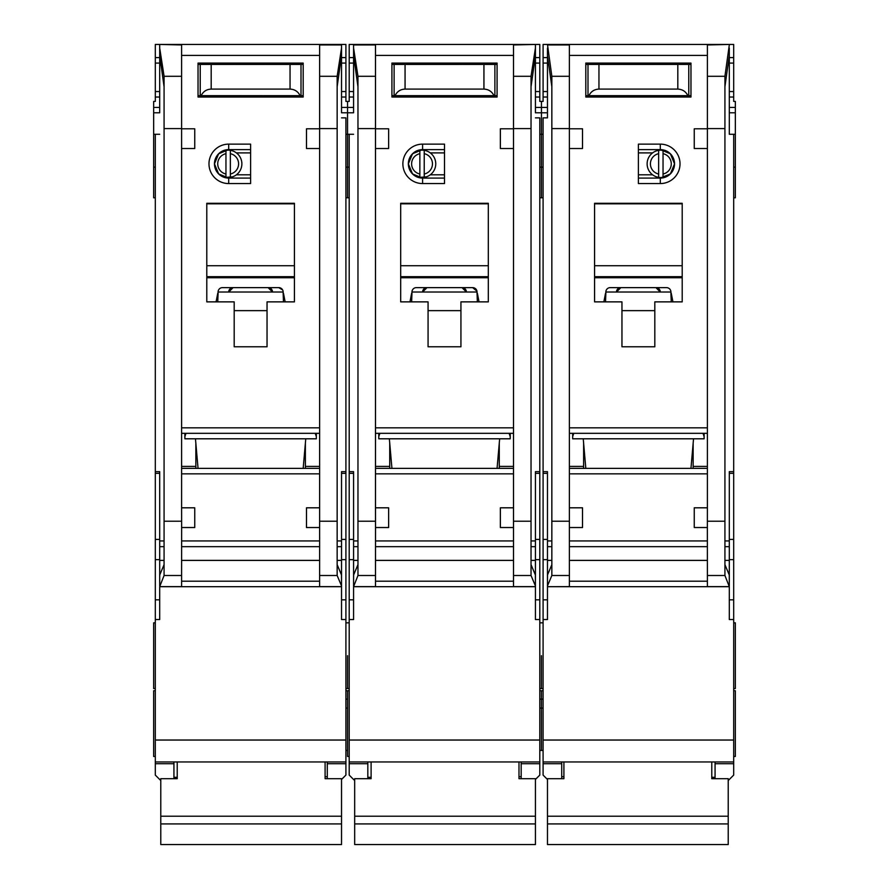 <?xml version="1.0" encoding="UTF-8"?>
<svg xmlns="http://www.w3.org/2000/svg" width="889" height="889" viewBox="0 0 889 889"><rect width="100%" height="100%" fill="white"/><g stroke="black" fill="none" stroke-linecap="round" stroke-linejoin="round"><path stroke-width="1.33" d="M426.376 176.844L419.852 177.367A13.691 13.691 0 0 1 408.351 163.854L412.518 173.922L422.597 178.089L422.597 183.567A19.714 19.714 0 0 1 402.873 163.854A19.714 19.714 0 0 1 422.597 144.129L444.5 144.129L444.5 183.567L422.597 183.567M367.824 761.951L367.824 763.718L349.199 763.718L349.199 775.086L354.133 780.02M428.065 63.075L428.065 64.441M460.935 63.075L460.935 64.441M531.033 86.744L535.422 55.407L535.422 112.37M353.578 112.37L353.578 44.45L539.801 44.45L539.801 101.413L541.445 101.413L541.445 134.272L539.801 134.272M349.199 619.544L353.578 619.544L353.578 586.684L535.422 586.684L535.422 619.544L539.801 619.544L539.801 740.037L349.199 740.037L349.199 134.272L347.555 134.272L347.555 112.803L347.555 197.803L347.555 134.272L345.91 134.272M539.801 197.803L541.445 197.803L541.445 134.272L543.09 134.272M541.445 655.693L541.445 688.553L541.445 655.693M539.801 750.449L541.445 750.449L541.445 690.742L541.445 699.11L539.801 699.11M539.801 708.1L541.445 708.1L541.445 699.11L543.09 699.11M345.91 699.11L347.555 699.11L347.555 690.742L347.555 756.472L349.199 756.472M347.555 655.693L347.555 688.553L347.555 655.693M353.578 97.034L349.199 97.034L349.199 101.413L347.555 101.413L347.555 112.803L353.578 112.803M497.062 468.37L499.651 438.799M378.781 433.321L378.781 438.799L510.219 438.799L510.219 433.321M391.938 468.37L389.349 438.799M422.597 144.129L422.597 149.608L412.518 153.775L408.351 163.854A14.235 14.235 0 0 0 422.597 178.089L444.5 178.089M493.817 586.684L395.183 586.684L493.817 586.684M424.231 153.675A10.401 10.401 0 0 1 424.231 174.022L424.231 177.367A13.691 13.691 0 0 0 424.231 150.33L424.231 174.022M417.719 176.844L413.496 174.8M419.852 174.022A10.401 10.401 0 0 1 419.852 153.675L419.852 177.367A13.691 13.691 0 0 0 424.231 177.367M413.496 152.897L419.852 150.341A13.691 13.691 0 0 0 408.351 163.854A14.235 14.235 0 0 1 422.597 149.608L444.5 149.608M424.231 150.33A13.691 13.691 0 0 0 419.852 150.33L419.852 153.675M444.5 174.8L430.265 174.8M444.5 152.897L430.265 152.897M513.509 148.519L500.363 148.519L500.363 128.794L513.509 128.794L513.509 586.629L535.422 586.629L535.378 574.95L531.033 564.648M353.578 44.95L375.491 44.95L375.491 128.794L388.637 128.794L388.637 148.519L375.491 148.519L375.491 507.808L388.637 507.808L388.637 527.533L375.525 527.533L375.491 507.808M428.065 301.871L400.683 301.871L400.683 203.281L488.317 203.281L488.317 301.871L460.935 301.871L460.935 346.788L428.065 346.788L428.065 301.871M391.916 63.075L497.084 63.075L497.084 97.034L391.916 97.034L391.916 63.075M389.726 443.178L389.726 468.37M389.726 466.403L375.491 466.403M375.491 433.321L513.509 433.321M513.509 468.37L375.491 468.37M499.274 443.178L499.274 468.37M499.274 466.403L513.509 466.403M513.509 507.808L500.363 507.808L500.363 527.533L513.475 527.533M535.422 55.407L535.422 48.05L531.033 76.287L531.033 575.505L535.422 585.907M535.422 44.45L513.509 44.95L513.509 128.794M375.491 128.794L375.491 148.519M353.578 48.05L357.967 76.287L357.967 575.505L375.491 575.505L375.491 586.629L353.578 586.629L357.967 575.505M509.13 433.321L510.219 436.61M378.781 436.61L379.87 433.321M375.491 575.505L375.525 527.533M357.967 564.648L353.622 574.95L353.578 581.206L353.578 471.659L349.199 471.659M353.578 581.206L353.578 585.907M535.422 117.859L539.801 117.859L539.801 471.659L535.422 471.659L535.422 581.206M400.683 301.871L400.683 278.301A20.814 20.814 0 0 1 401.195 277.746L487.805 277.746A20.814 20.814 0 0 1 488.317 278.301L487.805 277.746M488.317 301.871L488.317 278.301M460.935 346.788L428.065 346.788M391.916 97.034L421.497 97.034M467.503 97.034L497.084 97.034M349.199 134.272L353.578 134.272M353.578 55.407L357.967 86.744M349.199 763.718L349.199 761.951L539.801 761.951L539.801 763.718L521.176 763.718L521.176 761.951L539.801 761.951L539.801 740.037M349.199 740.037L349.199 761.951M349.199 97.034L349.199 44.45L353.578 44.45M539.801 471.659L539.801 619.544M535.422 779.475L539.801 775.086L539.801 763.718M535.422 48.05L535.422 44.95M411.64 293.27L409.962 301.871M477.36 301.871L476.96 291.181A4.378 4.378 0 0 0 472.659 287.636L416.341 287.636A4.378 4.378 0 0 0 412.04 291.181L411.64 301.871M479.038 301.871L477.36 293.27M400.683 278.301L401.195 277.746M400.683 276.679L488.317 276.679M488.317 203.837L400.683 203.837M367.824 763.718L367.824 778.697M353.578 57.596L349.199 57.596M535.422 57.596L539.801 57.596M535.422 97.034L539.801 97.034M521.176 763.718L521.176 778.697M410.751 297.826L411.64 297.826M477.115 292.014L411.885 292.014M472.659 287.636L476.96 291.181M478.249 297.826L477.36 297.826M391.916 95.656L395.027 95.656C397.083 91.5 400.428 89.311 405.062 89.089L483.938 89.089C488.572 89.311 491.917 91.5 493.973 95.656L497.084 95.656M493.973 95.656L395.027 95.656M497.084 64.441L391.916 64.441M455.457 97.034L455.457 95.656M433.543 97.034L433.543 95.656M518.987 761.951L518.987 778.697L535.422 778.697L535.422 844.55L354.678 844.55L354.678 823.925L535.422 823.925M354.678 823.925L354.678 778.697L371.102 778.697L371.102 761.951M426.976 287.636L422.597 292.014A4.378 4.378 0 0 1 426.976 287.636M462.024 287.636A4.378 4.378 0 0 1 466.403 292.014L462.024 287.636M354.678 816.224L535.422 816.224M494.884 95.656L494.884 64.441M394.116 95.656L394.116 64.441M401.784 63.075L401.784 64.441M487.216 63.075L487.216 64.441M232.485 176.844L225.962 177.367A13.691 13.691 0 0 1 214.46 163.854L218.638 173.922L228.706 178.089L228.706 183.567A19.714 19.714 0 0 1 208.982 163.854A19.714 19.714 0 0 1 228.706 144.129L250.609 144.129L250.609 183.567L228.706 183.567M173.933 761.951L173.933 763.718L155.308 763.718L155.308 775.086L160.242 780.02M234.185 63.075L234.185 64.441M267.044 63.075L267.044 64.441M337.153 86.744L341.532 55.407L341.532 112.37M155.308 619.544L159.698 619.544L159.698 586.684L341.532 586.684L341.532 619.544L345.91 619.544L345.91 740.037L155.308 740.037L155.308 134.272L153.664 134.272L153.664 112.803L159.698 112.803M159.698 112.37L159.698 55.407L164.076 86.744M345.91 708.1L347.555 708.1M153.664 134.272L153.664 197.803L155.308 197.803M155.308 690.742L153.664 690.742L153.664 756.472L155.308 756.472M155.308 622.833L153.664 622.833L153.664 688.553L155.308 688.553M159.698 97.034L155.308 97.034L155.308 101.413L153.664 101.413L153.664 112.803M303.182 468.37L305.76 438.799M184.89 433.321L184.89 438.799L316.34 438.799L316.34 433.321M198.047 468.37L195.458 438.799M228.706 144.129L228.706 149.608L218.638 153.775L214.46 163.854A14.235 14.235 0 0 0 228.706 178.089L250.609 178.089M299.926 586.684L201.292 586.684L299.926 586.684M230.351 153.675A10.401 10.401 0 0 1 230.351 174.022L230.351 177.367A13.691 13.691 0 0 0 230.351 150.33L230.351 174.022M223.828 176.844L219.605 174.8M225.962 174.022A10.401 10.401 0 0 1 225.962 153.675L225.962 177.367A13.691 13.691 0 0 0 230.351 177.367M219.605 152.897L225.962 150.341A13.691 13.691 0 0 0 214.46 163.854A14.235 14.235 0 0 1 228.706 149.608L250.609 149.608M230.351 150.33A13.691 13.691 0 0 0 225.962 150.33L225.962 153.675M250.609 174.8L236.374 174.8M250.609 152.897L236.374 152.897M319.618 148.519L306.483 148.519L306.483 128.794L319.618 128.794L319.618 527.533L306.483 527.533L306.483 507.808L319.618 507.808M341.532 55.407L341.532 44.45L159.698 44.45L181.6 44.95L181.6 128.794L194.747 128.794L194.747 148.519L181.6 148.519L181.6 507.808L194.747 507.808L194.747 527.533L181.634 527.533L181.6 507.808M234.185 301.871L206.793 301.871L206.793 203.281L294.426 203.281L294.426 301.871L267.044 301.871L267.044 346.788L234.185 346.788L234.185 301.871M198.036 63.075L303.193 63.075L303.193 97.034L198.036 97.034L198.036 63.075M195.847 443.178L195.847 468.37M195.847 466.403L181.6 466.403M181.6 433.321L319.618 433.321M319.618 468.37L181.6 468.37M305.383 443.178L305.383 468.37M305.383 466.403L319.618 466.403M341.532 48.05L337.153 76.287L337.153 575.505L341.532 585.907L341.487 574.95L337.153 564.648M341.532 44.95L319.618 44.95L319.618 128.794M181.6 128.794L181.6 148.519M159.698 55.407L159.698 48.05L164.076 76.287L164.076 575.505L181.6 575.505L181.6 586.629L159.698 586.629L164.076 575.505M315.239 433.321L316.34 436.61M184.89 436.61L185.979 433.321M181.6 575.505L181.634 527.533M164.076 564.648L159.742 574.95L159.698 581.206L159.698 471.659L155.308 471.659M159.698 581.206L159.698 585.907M341.532 586.684L341.532 585.907M341.532 117.859L345.91 117.859L345.91 471.659L341.532 471.659L341.532 581.206M319.618 527.533L319.618 586.629L341.532 586.629M206.793 301.871L206.793 278.301A20.814 20.814 0 0 1 207.304 277.746L293.915 277.746A20.814 20.814 0 0 1 294.426 278.301L293.915 277.746M294.426 301.871L294.426 278.301M267.044 346.788L234.185 346.788M198.036 97.034L227.606 97.034M273.612 97.034L303.193 97.034M155.308 134.272L159.698 134.272M155.308 763.718L155.308 761.951L345.91 761.951L345.91 763.718L327.285 763.718L327.285 761.951L345.91 761.951L345.91 740.037M155.308 740.037L155.308 761.951M155.308 97.034L155.308 44.45L159.698 44.45M341.532 44.45L345.91 44.45L345.91 101.413L347.555 101.413L347.555 112.803L341.532 112.803M345.91 471.659L345.91 619.544M341.532 779.475L345.91 775.086L345.91 763.718M159.698 48.05L159.698 44.95M217.749 293.27L216.071 301.871M283.469 301.871L283.069 291.181A4.378 4.378 0 0 0 278.768 287.636L222.461 287.636A4.378 4.378 0 0 0 218.161 291.181L217.749 301.871M285.147 301.871L283.469 293.27M206.793 278.301L207.304 277.746M206.793 276.679L294.426 276.679M294.426 203.837L206.793 203.837M173.933 763.718L173.933 778.697M159.698 57.596L155.308 57.596M341.532 57.596L345.91 57.596M341.532 97.034L345.91 97.034M327.285 763.718L327.285 778.697M216.86 297.826L217.749 297.826M283.235 292.014L217.994 292.014M278.768 287.636L282.602 289.903M284.358 297.826L283.469 297.826M198.036 95.656L201.136 95.656C203.192 91.5 206.537 89.311 211.182 89.089L290.047 89.089C294.681 89.311 298.026 91.5 300.082 95.656L303.193 95.656M300.082 95.656L201.136 95.656M303.193 64.441L198.036 64.441M261.566 97.034L261.566 95.656M239.663 97.034L239.663 95.656M325.096 761.951L325.096 778.697L341.532 778.697L341.532 844.55L160.787 844.55L160.787 823.925L341.532 823.925M160.787 823.925L160.787 778.697L177.222 778.697L177.222 761.951M233.085 287.636L228.706 292.014A4.378 4.378 0 0 1 233.085 287.636M268.134 287.636A4.378 4.378 0 0 1 272.523 292.014L268.134 287.636M160.787 816.224L341.532 816.224M301.004 95.656L301.004 64.441M200.225 95.656L200.225 64.441M207.893 63.075L207.893 64.441M293.337 63.075L293.337 64.441M660.294 144.129L638.391 144.129L638.391 183.567L660.294 183.567A19.714 19.714 0 0 0 680.018 163.854A19.714 19.714 0 0 0 660.294 144.129L660.294 149.608L669.061 152.897L667.017 151.63M658.649 177.367A13.691 13.691 0 0 0 674.54 163.854A14.235 14.235 0 0 0 660.294 149.608L670.362 153.775L674.54 163.854A13.691 13.691 0 0 0 658.649 150.33A13.691 13.691 0 0 0 658.649 177.367L658.649 153.675A10.401 10.401 0 0 0 658.649 174.022M654.815 63.075L654.815 64.441M621.956 63.075L621.956 64.441M543.09 750.449L541.445 750.449L541.445 708.1L543.09 708.1M733.692 690.742L735.336 690.742L735.336 756.472L733.692 756.472M733.692 622.833L735.336 622.833L735.336 688.553L733.692 688.553M733.692 619.544L729.302 619.544L729.302 586.684L547.468 586.684L547.468 619.544L543.09 619.544L543.09 740.037L733.692 740.037L733.692 134.272L735.336 134.272L735.336 197.803L733.692 197.803M585.818 468.37L583.24 438.799M690.953 468.37L693.542 438.799M687.708 586.684L589.074 586.684L687.708 586.684M660.849 150.152L665.172 150.863M663.038 174.022A10.401 10.401 0 0 0 663.038 153.675L663.038 177.367L669.395 174.8M638.391 174.8L652.626 174.8M638.391 152.897L652.626 152.897M638.391 178.089L660.294 178.089A14.235 14.235 0 0 0 674.54 163.854L670.362 173.922L660.294 178.089L660.294 183.567M658.649 150.33L658.649 153.675M663.038 153.675L663.038 150.33M660.294 149.608L638.391 149.608M547.468 586.684L569.382 586.629L569.382 527.533L582.517 527.533L582.517 507.808L569.382 507.808L569.382 128.583L551.847 128.583L551.847 76.287L547.468 44.45L729.302 44.45L707.4 44.95L707.4 128.794L694.253 128.794L694.253 148.519L707.4 148.519L707.4 507.808L694.253 507.808L694.253 527.533L707.366 527.533L707.4 507.808M569.382 148.519L582.517 148.519L582.517 128.794L569.382 128.794M654.815 301.871L682.207 301.871L682.207 203.281L594.574 203.281L594.574 301.871L621.956 301.871L621.956 346.788L654.815 346.788L654.815 301.871M690.964 63.075L585.807 63.075L585.807 97.034L690.964 97.034L690.964 63.075M693.153 443.178L693.153 468.37M693.153 466.403L707.4 466.403M707.4 433.321L569.382 433.321M569.382 468.37L707.4 468.37M583.617 443.178L583.617 468.37M583.617 466.403L569.382 466.403M551.847 128.583L551.847 575.505L547.468 585.907L547.513 574.95L551.847 564.648M569.382 507.808L569.382 527.533M707.4 128.794L707.4 148.519M729.302 44.95L724.924 76.287L724.924 575.505L707.4 575.505L707.4 586.629L729.302 586.629L724.924 575.505M704.11 433.321L704.11 438.799L572.66 438.799L572.66 433.321M573.761 433.321L572.66 436.61M704.11 436.61L703.021 433.321M707.4 575.505L707.366 527.533M724.924 564.648L729.258 574.95L729.302 581.206L729.302 471.659L733.692 471.659M729.302 581.206L729.302 585.907M547.468 586.629L547.468 585.907M551.847 86.744L547.468 55.407L547.468 117.859L543.09 117.859L543.09 471.659L547.468 471.659L547.468 581.206M569.382 128.583L569.382 44.95L547.468 44.95M682.207 301.871L682.207 278.301A20.814 20.814 0 0 0 681.696 277.746L595.085 277.746A20.814 20.814 0 0 0 594.574 278.301L595.085 277.746M594.574 301.871L594.574 278.301M621.956 346.788L654.815 346.788M690.964 97.034L661.394 97.034M615.388 97.034L585.807 97.034M733.692 134.272L729.302 134.272L729.302 55.407L724.924 86.744M735.336 134.272L735.336 101.413L733.692 101.413L733.692 44.45L729.302 44.45M733.692 740.037L733.692 761.951L543.09 761.951L543.09 763.718L561.715 763.718L561.715 761.951L543.09 761.951L543.09 740.037M715.067 761.951L715.067 763.718L733.692 763.718L733.692 761.951M733.692 763.718L733.692 775.086L728.758 780.02M547.468 779.475L543.09 775.086L543.09 763.718M543.09 471.659L543.09 619.544M547.468 44.45L543.09 44.45L543.09 101.413L541.445 101.413L541.445 197.803L543.09 197.803M547.468 55.407L547.468 48.05M729.302 112.37L729.302 134.272M729.302 48.05L729.302 55.407M547.468 117.859L547.468 112.37M603.853 301.871L605.531 293.27M605.531 301.871L605.931 291.181A4.378 4.378 0 0 1 610.232 287.636L666.539 287.636A4.378 4.378 0 0 1 670.839 291.181L671.251 301.871M671.251 293.27L672.929 301.871M682.207 278.301L681.696 277.746M682.207 276.679L594.574 276.679M594.574 203.837L682.207 203.837M715.067 763.718L715.067 778.697M729.302 97.034L733.692 97.034M729.302 57.596L733.692 57.596M547.468 57.596L543.09 57.596M547.468 97.034L543.09 97.034M561.715 763.718L561.715 778.697M672.14 297.826L671.251 297.826M605.765 292.014L671.006 292.014M604.642 297.826L605.531 297.826M690.964 95.656L687.864 95.656C685.808 91.5 682.463 89.311 677.818 89.089L598.953 89.089C594.319 89.311 590.974 91.5 588.918 95.656L687.864 95.656M588.918 95.656L585.807 95.656M585.807 64.441L690.964 64.441M627.434 97.034L627.434 95.656M649.337 97.034L649.337 95.656M563.904 761.951L563.904 778.697L547.468 778.697L547.468 844.55L728.213 844.55L728.213 823.925L547.468 823.925M728.213 823.925L728.213 778.697L711.778 778.697L711.778 761.951M655.915 287.636A4.378 4.378 0 0 1 660.294 292.014L655.915 287.636M620.866 287.636A4.378 4.378 0 0 0 616.477 292.014L620.866 287.636M728.213 816.224L547.468 816.224M587.996 95.656L587.996 64.441M688.775 95.656L688.775 64.441M681.107 63.075L681.107 64.441M595.663 63.075L595.663 64.441M535.422 112.803L547.468 112.803M375.491 427.842L513.509 427.842M375.491 55.407L513.509 55.407M375.491 473.848L513.509 473.848M513.509 540.945L375.491 540.945M513.509 521.221L531.033 521.221M513.509 128.583L531.033 128.583M375.491 128.583L357.967 128.583M357.967 521.221L375.491 521.221M513.509 581.206L375.491 581.206M513.509 546.668L375.491 546.668M513.509 575.505L531.033 575.505M531.033 76.287L513.509 76.287M375.491 76.287L357.967 76.287M357.967 546.668L353.578 546.668M353.578 560.392L357.967 560.392M353.578 540.945L357.967 540.945M353.578 473.359L349.199 473.359M353.578 539.423L349.199 539.423M353.578 559.637L349.199 559.637M353.578 599.819L349.199 599.819M535.422 599.819L539.801 599.819M535.422 559.637L539.801 559.637M535.422 539.423L539.801 539.423M535.422 473.359L539.801 473.359M535.422 540.945L531.033 540.945M535.422 546.668L531.033 546.668M535.422 560.392L531.033 560.392M513.509 560.392L375.491 560.392M400.683 265.722L488.317 265.722M428.065 310.639L460.935 310.639M341.532 107.447L353.578 107.447M353.578 91.556L349.199 91.556M349.199 63.075L353.578 63.075M535.422 63.075L539.801 63.075M539.801 91.556L535.422 91.556M547.468 107.447L535.422 107.447M483.938 89.089L483.938 64.441M405.062 89.089L405.062 64.441M181.6 427.842L319.618 427.842M181.6 55.407L319.618 55.407M181.6 473.848L319.618 473.848M319.618 540.945L181.6 540.945M319.618 521.221L337.153 521.221M319.618 128.583L337.153 128.583M181.6 128.583L164.076 128.583M164.076 521.221L181.6 521.221M319.618 581.206L181.6 581.206M319.618 546.668L181.6 546.668M319.618 575.505L337.153 575.505M337.153 76.287L319.618 76.287M181.6 76.287L164.076 76.287M164.076 546.668L159.698 546.668M159.698 560.392L164.076 560.392M159.698 540.945L164.076 540.945M159.698 473.359L155.308 473.359M159.698 539.423L155.308 539.423M159.698 559.637L155.308 559.637M159.698 599.819L155.308 599.819M341.532 599.819L345.91 599.819M341.532 559.637L345.91 559.637M341.532 539.423L345.91 539.423M341.532 473.359L345.91 473.359M341.532 540.945L337.153 540.945M341.532 546.668L337.153 546.668M341.532 560.392L337.153 560.392M319.618 560.392L181.6 560.392M206.793 265.722L294.426 265.722M234.185 310.639L267.044 310.639M153.664 107.447L159.698 107.447M159.698 91.556L155.308 91.556M155.308 63.075L159.698 63.075M341.532 63.075L345.91 63.075M345.91 91.556L341.532 91.556M290.047 89.089L290.047 64.441M211.182 89.089L211.182 64.441M707.4 55.407L569.382 55.407M707.4 427.842L569.382 427.842M707.4 473.848L569.382 473.848M569.382 540.945L707.4 540.945M569.382 521.221L551.847 521.221M724.924 521.221L707.4 521.221M707.4 128.583L724.924 128.583M569.382 581.206L707.4 581.206M569.382 546.668L707.4 546.668M569.382 575.505L551.847 575.505M551.847 76.287L569.382 76.287M707.4 76.287L724.924 76.287M729.302 560.392L724.924 560.392M724.924 546.668L729.302 546.668M729.302 540.945L724.924 540.945M729.302 473.359L733.692 473.359M729.302 539.423L733.692 539.423M729.302 559.637L733.692 559.637M729.302 599.819L733.692 599.819M547.468 599.819L543.09 599.819M547.468 559.637L543.09 559.637M547.468 539.423L543.09 539.423M547.468 473.359L543.09 473.359M547.468 540.945L551.847 540.945M547.468 546.668L551.847 546.668M547.468 560.392L551.847 560.392M569.382 560.392L707.4 560.392M682.207 265.722L594.574 265.722M654.815 310.639L621.956 310.639M735.336 107.447L729.302 107.447M729.302 91.556L733.692 91.556M733.692 63.075L729.302 63.075M547.468 63.075L543.09 63.075M543.09 91.556L547.468 91.556M735.336 112.803L729.302 112.803M598.953 89.089L598.953 64.441M677.818 89.089L677.818 64.441M539.801 622.833L543.09 622.833M349.199 197.803L345.91 197.803M349.199 688.553L345.91 688.553M349.199 167.132L345.91 167.132M349.199 622.833L345.91 622.833M349.199 690.742L345.91 690.742M539.801 167.132L543.09 167.132M539.801 690.742L543.09 690.742M539.801 688.553L543.09 688.553M518.987 776.73L521.176 776.73M367.824 777.286L371.102 777.286M155.308 167.132L153.664 167.132M345.91 750.449L347.555 750.449M325.096 776.73L327.285 776.73M173.933 777.286L177.222 777.286M733.692 167.132L735.336 167.132M563.904 776.73L561.715 776.73M715.067 777.286L711.778 777.286"/></g></svg>
